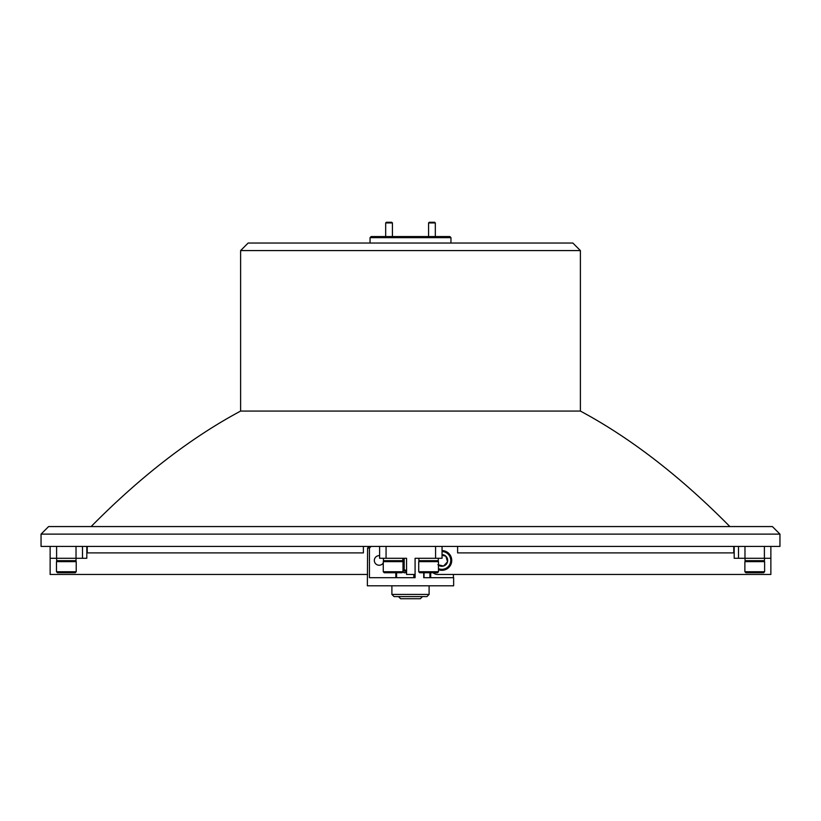 <?xml version="1.0" encoding="UTF-8"?>
<svg xmlns="http://www.w3.org/2000/svg" width="821" height="821" viewBox="0 0 821 821"><rect width="100%" height="100%" fill="white"/><g stroke="black" fill="none" stroke-linecap="round" stroke-linejoin="round"><path stroke-width="1.23" d="M428.583 222.943L429.26 222.265L434.648 222.265L435.325 222.943L428.583 222.943L428.583 236.561M385.675 222.943L386.352 222.265L391.74 222.265L392.417 222.943L385.675 222.943L385.675 236.561M386.065 546.417L386.065 558.28L406.559 558.28L406.559 574.464L415.087 574.464L415.087 558.28L435.582 558.28L435.582 546.417M442.047 546.417L442.047 558.28L435.582 558.28M386.065 558.28L379.6 558.28L379.6 546.417M56.608 546.417L56.608 558.28L50.132 558.28L50.132 574.464L367.592 574.464M363.385 546.417L363.385 552.892L87.242 552.892L87.242 546.417M50.132 558.28L50.132 546.417M86.81 546.417L86.81 558.28L76.025 558.28L76.025 546.417M56.608 558.28L76.025 558.28L76.055 560.661L56.639 560.661L56.639 558.28M82.5 546.417L82.5 558.28M457.615 546.417L457.615 552.892L733.758 552.892L733.758 546.417M433.149 572.74A6.476 6.476 0 0 0 437.552 574.464L770.868 574.464L770.868 558.28L764.392 558.28L764.392 546.417M770.868 546.417L770.868 558.28M744.975 546.417L744.975 558.28L738.5 558.28L738.5 546.417M744.975 558.28L764.392 558.28M738.5 558.28L734.19 558.28L734.19 546.417M429.106 594.425L426.951 596.58L394.049 596.58L391.894 594.425L429.106 594.425L429.106 585.794M379.6 555.663A4.803 4.803 0 0 0 374.335 560.445A4.803 4.803 0 0 0 383.263 562.898M391.894 594.425L391.894 585.794M423.718 572.74L423.718 577.697L453.644 577.697L453.644 585.794L367.356 585.794L367.592 548.038L369.224 546.417M371.133 546.417L369.429 548.038L369.429 577.697L415.087 577.697L415.087 574.464M369.429 548.038L367.592 548.038M453.408 577.697L453.408 574.464M406.559 572.299L404.63 572.842L402.598 572.155M422.528 596.58L420.373 598.735L400.627 598.735L398.472 596.58M402.998 571.755L402.013 572.74L384.249 572.74L383.263 571.755L402.998 571.755L402.998 561.646L383.263 561.646L384.249 560.661M438.476 571.755L437.48 572.74L419.716 572.74L418.731 571.755L438.476 571.755L438.476 561.646L418.731 561.646L419.716 560.661M764.618 571.755L763.633 572.74L745.868 572.74L744.883 571.755L764.618 571.755L764.618 561.646L744.883 561.646L745.868 560.661M76.22 571.755L75.234 572.74L57.47 572.74L56.475 571.755L76.22 571.755L76.22 561.646L56.475 561.646L57.47 560.661M402.834 558.28L402.834 560.661L383.417 560.661L383.417 558.28M438.311 558.28L438.311 560.661L418.895 560.661L418.895 558.28M764.464 558.28L764.464 560.661L745.047 560.661L745.047 558.28M405.153 570.154A1.888 1.704 -90 0 0 406.138 570.903M402.926 571.827A3.715 3.346 -90 0 0 405.328 572.781M405.133 570.154L406.108 570.934M403.419 570.092A2.176 1.97 -90 0 0 406.559 570.605M403.203 568.922L404.065 570.882L406.026 571.026L406.703 570.123M405.451 570.882L404.065 570.882M438.476 568.655A8.887 8.887 0 0 0 450.513 562.457A8.887 8.887 0 0 0 442.047 551.558M442.047 550.573A9.873 9.873 0 0 1 451.478 562.683A9.873 9.873 0 0 1 438.476 569.712M438.476 565.197A5.839 5.839 0 0 0 447.548 561.769A5.839 5.839 0 0 0 442.047 554.606M443.012 555.519L445.854 556.176L443.012 555.519M437.88 564.704L443.566 566.028L447.548 561.769L445.854 556.176L447.548 561.769L443.566 566.028L438.476 564.848M402.998 570.308L403.203 558.28M404.189 558.28L404.189 570.154L406.559 570.154L406.559 558.28M240.604 250.579L580.396 250.579L572.842 243.037L248.158 243.037L240.604 250.579L240.604 411.075C190.482 437.932 140.658 476.426 91.121 526.569M580.396 250.579L580.396 411.075C630.518 437.932 680.342 476.426 729.879 526.569M371.133 236.561L449.867 236.561L450.955 237.638L370.045 237.638L371.133 236.561M450.955 243.037L450.955 237.638M370.045 243.037L370.045 237.638M41.05 534.122L48.603 526.569L772.397 526.569L779.95 534.122L41.05 534.122L41.05 546.417L779.95 546.417L779.95 534.122M580.396 411.075L240.604 411.075M395.814 577.697L395.814 572.74M413.825 577.697L413.825 574.464M396.584 572.74L396.584 577.697M424.036 572.74L424.036 577.697M430.697 572.74L430.697 577.697M435.325 222.943L435.325 236.561M392.417 222.943L392.417 236.561M429.917 577.697L429.917 572.74M383.263 571.755L383.263 561.646M402.013 560.661L402.998 561.646M418.731 571.755L418.731 561.646M437.48 560.661L438.476 561.646M744.883 571.755L744.883 561.646M763.633 560.661L764.618 561.646M56.475 571.755L56.475 561.646M75.234 560.661L76.22 561.646M404.189 569.322L403.203 570.308"/></g></svg>

